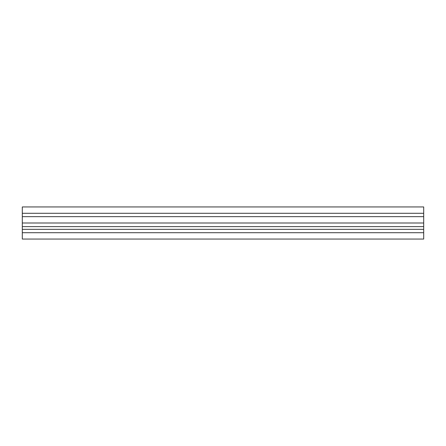 <?xml version="1.0" encoding="UTF-8"?>
<svg xmlns="http://www.w3.org/2000/svg" width="446" height="446" viewBox="0 0 446 446"><rect width="100%" height="100%" fill="white"/><g stroke="black" fill="none" stroke-linecap="round" stroke-linejoin="round"><path stroke-width="0.67" d="M22.3 229.344L22.3 226.613L423.7 226.613L423.7 229.344L22.3 229.344L22.3 239.056L423.7 239.056L423.7 232.712L22.3 232.712M423.7 229.344L423.7 232.712M22.3 226.613L22.3 206.944L423.7 206.944L423.7 213.288L22.3 213.288M423.7 226.613L423.7 223L22.3 223M423.7 223L423.7 213.288M423.7 216.656L22.3 216.656"/></g></svg>
